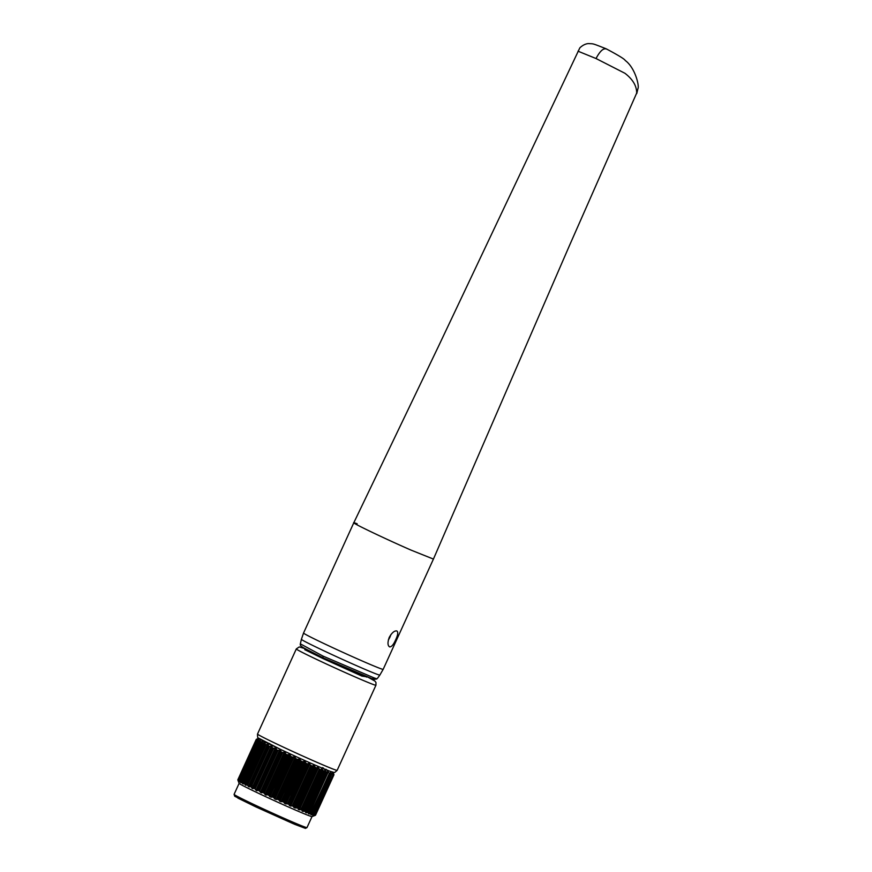 <?xml version="1.0" encoding="UTF-8"?>
<svg xmlns="http://www.w3.org/2000/svg" width="872" height="872" viewBox="0 0 872 872"><rect width="100%" height="100%" fill="white"/><g stroke="black" fill="none" stroke-linecap="round" stroke-linejoin="round"><path stroke-width="1.31" d="M323.022 656.104L323.065 657.848C300.644 646.261 300.033 646.632 300.339 643.852L323.022 656.104L373.903 677.827L376.911 678.841L377.881 677.795L376.791 678.972A0.676 0.632 -129 0 0 376.911 678.841L373.837 679.332M357.171 523.789C341.421 517.848 381.26 537.119 410.974 550.079L433.428 559.083L569.787 244.825L636.669 93.086C636.745 85.979 632.832 79.374 624.919 73.27L596.034 58.533L578.027 51.197M389.577 646.871C387.593 645.553 387.495 642.381 389.261 637.356C391.899 632.701 394.427 630.565 396.836 630.947C398.33 632.037 397.948 634.98 395.681 639.776C393.545 644.648 391.506 647.013 389.577 646.871L389.479 646.828M596.034 58.533C600.034 50.936 603.566 47.797 606.629 49.105M353.792 522.786L438.169 346.991L579.826 47.884C584.622 43.284 588.676 43.622 588.644 43.6C593.974 43.96 591.314 42.946 606.084 48.767L606.214 48.821C618.346 55.274 624.679 59.143 625.202 60.451C635.307 67.809 639.47 86.241 637.944 88.595L636.778 93.522M376.639 679.059A0.676 0.632 -129 0 0 376.791 678.972L374.044 679.408L371.701 678.58A2.017 1.853 -69.4 0 0 373.903 677.827M366.959 677.032L362.796 675.015M366.905 677.141L345.465 668.65L310.552 652.223L308.121 650.894L312.536 652.55M390.874 634.609A7.903 3.096 -64.8 0 1 389.948 637.105A7.903 3.096 -64.8 0 1 388.356 639.928M252.978 788.68A40.058 1.155 24.5 0 0 252.008 788.266M242.253 781.203L243.473 782.762L244.749 782.195A42.75 1.232 -155.5 0 1 244.912 782.26L247.027 784.211L247.921 783.503A42.75 1.232 -155.5 0 1 248.117 783.579L265.916 744.514M264.946 742.889L246.264 783.895L247.027 784.211M250.449 785.639L251.594 785.051A42.75 1.232 -155.5 0 1 251.812 785.138L253.327 786.86L255.681 786.806M271.824 746.269L253.327 786.86L254.319 787.285L272.358 747.707M278.026 750.28L280.708 750.705L261.502 792.855L259.42 791.089L278.026 750.28L277.231 750.16A42.75 1.232 -155.5 0 1 276.98 750.04L276.566 749.593L257.97 790.403L256.401 790.632L255.038 789.007L273.645 748.198L275.759 748.165L276.566 749.593L258.559 789.127L259.518 788.724L277.122 750.105M293.33 804.344L294.474 804.409M294.66 804.485A42.75 1.232 -155.5 0 1 294.801 804.562L295.216 804.998M295.521 805.99L298.9 806.513A42.75 1.232 -155.5 0 1 298.976 806.546M299.14 806.622L299.641 807.963L302.878 808.431A42.75 1.232 -155.5 0 1 302.922 808.453M319.893 769.409L302.148 808.333L302.878 808.431M303.358 809.772L306.41 810.164M306.584 810.252A42.75 1.232 -155.5 0 1 306.595 810.262L306.617 811.385L309.429 811.69M309.942 813.075L311.326 812.922L329.387 773.301M330.357 772.57A42.75 1.232 -155.5 0 0 330.314 772.548L311.893 812.955A42.75 1.232 -155.5 0 1 311.947 812.987M312.013 813.02L311.969 814.154M315.446 815.266L333.812 774.565L315.446 815.266L314.291 815.723L315.446 815.266A42.75 1.232 -155.5 0 1 315.424 815.266L313.964 815.702L314.683 815.091A42.75 1.232 -155.5 0 1 314.628 815.08L312.961 815.418L313.277 814.622A42.75 1.232 -155.5 0 1 313.179 814.59L310.835 814.655L329.66 773.442A42.75 1.232 -155.5 0 1 329.529 773.388L310.519 813.794L308.47 813.729L327.033 772.396A42.75 1.232 -155.5 0 1 326.869 772.33L326.401 771.894L307.805 812.704L305.549 812.53L324.253 771.012L305.549 812.53M313.244 814.797L312.623 815.298M234.088 794.359A40.058 1.155 24.5 0 0 255.834 805.434A40.058 1.155 24.5 0 0 306.988 827.583L305.418 828.389L294.692 824.323L255.758 806.84L234.688 796.223L234.088 794.359L239.113 783.361A40.058 1.155 24.5 0 0 260.859 794.414A40.058 1.155 24.5 0 0 308.917 815.647A40.058 1.155 24.5 0 0 311.991 816.584L314.389 815.691M299.281 809.794A40.058 1.155 24.5 0 0 298.311 809.325M259.071 738.606A40.733 1.166 24.5 0 0 280.98 749.626A40.733 1.166 24.5 0 0 332.679 772.145M269.71 744.285L269.655 743.489M266.124 742.77L266.233 742.061M265.47 741.745L263.976 741.887M263.039 741.505L263.311 740.873M257.24 739.347L258.003 738.933M256.542 739.282L257.491 738.867L256.226 739.445L237.805 779.862L238.252 781.05M256.575 739.216L257.491 738.867M257.927 740.568L239.484 781.944L238.394 780.309A42.75 1.232 -155.5 0 1 238.339 780.277L238.547 781.356L237.969 780.2L256.237 739.456A42.75 1.232 -155.5 0 1 256.226 739.445M256.564 739.391L257.752 739.205L256.76 739.859A42.75 1.232 -155.5 0 0 256.804 739.892L238.394 780.309M238.623 780.68L256.804 739.892M257.218 739.859L258.69 739.805L258.025 740.35M258.101 740.295L258.69 739.805M241.849 782.478L260.456 741.669L262.428 741.821L243.223 783.972L241.468 782.042A42.75 1.232 -155.5 0 1 241.348 781.988L241.054 782.827L239.92 781.443L258.036 740.622A42.75 1.232 -155.5 0 1 257.949 740.579L239.429 781.159M258.526 740.622L260.259 740.677L259.769 741.571A42.75 1.232 -155.5 0 0 259.889 741.636L241.468 782.042M260.456 741.669L259.889 741.636M243.223 783.972L242.634 783.666L261.84 741.516L262.428 741.821M262.973 742.966L264.445 742.846L265.001 743.99L245.959 785.356L244.378 783.775L262.973 742.966L262.352 742.911A42.75 1.232 -155.5 0 1 262.2 742.835L243.495 783.329L262.091 742.53M266.058 744.514L267.759 744.405L268.423 745.68L249.218 786.969L247.452 785.323L266.058 744.514L265.371 744.426A42.75 1.232 -155.5 0 1 265.186 744.339L265.001 743.99M269.633 746.258L271.192 746.17L272.304 747.555L252.935 788.779L251.027 787.078L269.633 746.258L268.903 746.159A42.75 1.232 -155.5 0 1 268.685 746.061L268.423 745.68M273.645 748.198L272.882 748.078A42.75 1.232 -155.5 0 1 272.642 747.969L272.304 747.555M284.239 752.362L285.983 754.008L267.388 794.817L265.742 795.024L264.096 793.28L282.692 752.471L284.239 752.362L265.023 794.501M274.004 797.869L292.6 757.049L294.028 756.874L274.811 799.014L273.405 797.357L291.826 756.94A42.75 1.232 -155.5 0 1 291.531 756.809L290.976 756.307L272.369 797.117L269.862 796.746L268.99 795.558L287.586 754.749L289.079 754.596L269.862 796.746M294.028 756.874L296.033 758.618L277.427 799.428L274.811 799.014M298.9 806.513L316.536 767.829M286.768 792.299L287.738 792.757M288.36 793.051L289.264 793.476M290.441 794.043L291.651 794.632M292.349 794.981L293.177 795.395M293.951 795.776L295.063 796.354M294.878 796.757L293.711 796.299M292.916 795.973L292.055 795.613M291.335 795.319L290.103 794.784M288.905 794.272L287.989 793.869M287.357 793.596L286.365 793.16M285.199 792.637L283.978 792.092M282.953 791.645L282.288 791.34M282.005 791.209L281.318 790.904M278.996 789.847L277.896 789.334M277.198 789.018L276.261 788.582M275.258 788.125L274.059 787.558M272.882 787.002L271.911 786.544M268.031 784.669L267.061 784.19M265.753 783.525L264.663 782.936M264.805 782.62L265.96 783.067M267.323 783.612L268.314 784.026L282.692 752.471L281.896 752.351A42.75 1.232 -155.5 0 1 281.634 752.22L281.155 751.751L262.559 792.561L261.502 792.855M272.282 785.727L273.274 786.152M274.451 786.675L275.672 787.22M276.675 787.667L277.623 788.092M278.321 788.408L279.422 788.909M281.743 789.967L282.43 790.283M282.713 790.413L283.378 790.719M284.392 791.187L285.602 791.754M317.615 767.251L299.478 807.036M318.117 767.404L299.641 807.963M306.595 810.262L324.776 770.358M325.136 770.336L306.781 810.6M325.823 769.235L325.376 769.791M325.267 770.434L306.617 811.385M308.808 811.625L326.738 772.265M327.403 770.815L326.542 769.595M329.878 773.279L312.023 813.293M330.39 772.505L311.522 813.914M333.812 774.391L315.544 815.135L333.976 774.739A42.75 1.232 -155.5 0 1 333.976 774.739L333.823 774.619M333.529 773.551L333.812 774.565M315.239 815.309L333.736 774.707M314.628 815.08L333.039 774.663A42.75 1.232 -155.5 0 0 333.104 774.685L332.984 773.519L333.66 774.554L315.065 815.364M333.039 774.663L314.182 815.135M331.829 773.159L331.818 774.031L331.829 773.159L332.788 774.325M313.31 814.633L331.731 774.216L313.31 814.644M313.179 814.59L331.262 773.802L312.667 814.612M311.337 814.84L330.543 772.69L331.262 773.802M329.627 773.431L311.206 813.849M311.282 814.088L311.239 813.859A42.75 1.232 -155.5 0 1 311.108 813.805L310.519 813.794M308.743 813.086L327.676 771.578L329.125 772.984M324.755 770.39L326.401 771.894M325.518 770.706L306.312 812.846M305.658 811.821L305.44 811.505A42.75 1.232 -155.5 0 1 305.244 811.429L323.665 771.012L323.141 770.543L304.546 811.363L302.126 811.102L302.072 810.317L321.332 768.951L322.215 769.333L303.009 811.472M305.244 811.429L304.546 811.363M302.072 810.317L320.188 769.54A42.75 1.232 -155.5 0 1 319.97 769.453L319.414 768.962L300.818 809.772L298.257 809.445L316.645 767.774L317.463 767.306L298.257 809.445M301.777 809.957A42.75 1.232 -155.5 0 1 301.559 809.87L319.97 769.453M317.463 767.306L319.414 768.962M318.454 767.731L299.249 809.87M298.05 808.584L297.679 808.202A42.75 1.232 -155.5 0 1 297.439 808.093L315.86 767.676L315.261 767.175L296.665 807.984L294.017 807.614L293.221 806.262L311.642 765.845A42.75 1.232 -155.5 0 1 311.38 765.725L310.77 765.213L292.175 806.022L289.471 805.608L288.981 804.616L307.576 763.807L308.677 763.469L289.471 805.608M297.439 808.093L296.665 807.984M293.657 806.676L312.263 765.867L314.302 765.932L295.096 808.082M313.222 765.463L294.017 807.614M312.263 765.867L311.642 765.845M308.677 763.469L310.77 765.213M309.822 763.97L290.616 806.12M288.981 804.616L288.49 804.169A42.75 1.232 -155.5 0 1 288.218 804.038L306.628 763.632L306.018 763.109L287.422 803.919L284.697 803.494L283.553 801.957L301.963 761.539A42.75 1.232 -155.5 0 1 301.679 761.419L301.069 760.896L282.474 801.706L279.792 801.281L279.073 800.169L297.668 759.359L298.998 759.131L279.792 801.281M288.218 804.038L287.422 803.919M284.087 802.436L302.682 761.627L305.102 761.877L285.896 804.017M303.914 761.343L284.697 803.494M302.682 761.627L301.963 761.539M298.998 759.131L301.069 760.896M300.219 759.686L281.002 801.826M279.073 800.169L278.495 799.678L296.905 759.261A42.75 1.232 -155.5 0 1 296.622 759.131L296.033 758.618M278.495 799.678A42.75 1.232 -155.5 0 1 278.201 799.548L296.622 759.131M292.6 757.049L291.826 756.94M289.079 754.596L290.976 756.307M290.289 755.163L271.072 797.302M268.99 795.558L268.369 795.035A42.75 1.232 -155.5 0 1 268.096 794.915L286.507 754.498L285.983 754.008M268.096 794.915L267.388 794.817M264.096 793.28L263.486 792.768A42.75 1.232 -155.5 0 1 263.213 792.637L262.559 792.561M263.213 792.637L281.634 752.22M280.708 750.705L281.155 751.751M255.038 789.007L254.46 788.495A42.75 1.232 -155.5 0 1 254.221 788.386L253.698 788.364M272.882 748.078L254.46 788.495M252.935 788.779L272.14 746.639M251.986 788.321L271.192 746.17M268.685 746.061L249.828 786.49M249.218 786.969L268.423 744.83M265.186 744.339L246.405 784.8M247.528 783.579L246.95 784.844A42.75 1.232 -155.5 0 1 246.765 784.746M245.959 785.356L265.164 743.217M245.239 784.996L264.445 742.846M244.378 783.775L243.931 783.318A42.75 1.232 -155.5 0 1 243.779 783.241L243.495 783.329M259.692 741.451L241.217 781.977M241.424 782.021L259.834 741.603M240.607 782.587L259.812 740.437M239.8 781.247L258.308 740.655M239.484 781.944L239.44 781.247M239.92 781.443L239.615 781.039A42.75 1.232 -155.5 0 1 239.528 780.985L257.959 740.59M238.743 780.92L257.48 739.805M237.969 780.026L256.27 739.467L237.816 779.873A42.75 1.232 -155.5 0 1 237.805 779.862M256.433 739.423L237.914 780.08M256.27 739.467L237.914 779.742M238.797 781.083L238.645 780.157M238.808 781.05L257.622 739.783M238.993 780.266L239.615 781.323M240.519 780.789L241.239 781.901L260.139 740.426M260.881 741.614L242.656 781.606M262.625 742.977L244.749 782.195M251.114 785.094L268.859 746.138M269.524 746.269L251.812 785.138M269.263 746.258L251.594 785.051M255.136 786.817L272.805 748.045M265.491 782.882L280.326 750.323M267.453 783.666L281.754 752.285M272.38 785.77L286.605 754.542M287.27 754.749L273.012 786.043M275.171 787.002L289.864 754.76M277.416 787.994L291.608 756.842M292.665 757.049L278.364 788.43M293.548 756.929L279.051 788.735M297.407 759.381L283.16 790.621M285.1 791.514L299.794 759.294M287.488 792.637L301.701 761.43M302.824 761.594L288.458 793.095M294.605 796.114L309.429 763.6M287.586 754.749L286.79 754.629A42.75 1.232 -155.5 0 1 286.507 754.498M297.668 759.359L296.905 759.261M305.102 761.877L306.018 763.109M307.576 763.807L306.9 763.752A42.75 1.232 -155.5 0 1 306.628 763.632M314.302 765.932L315.261 767.175M316.645 767.774L316.1 767.785A42.75 1.232 -155.5 0 1 315.86 767.676M322.215 769.333L323.141 770.543M324.253 771.012L323.861 771.088A42.75 1.232 -155.5 0 1 323.665 771.012M333.159 773.922L332.592 772.821M324.33 769.268L323.414 768.036M322.564 767.622L321.953 768.112M259.42 791.089L258.82 790.566A42.75 1.232 -155.5 0 1 258.57 790.446L257.97 790.403M277.231 750.16L258.82 790.566M260.379 792.332L279.585 750.182M308.612 812.813A42.75 1.232 -155.5 0 1 308.448 812.748L307.805 812.704M301.559 809.87L300.818 809.772M293.221 806.262A42.75 1.232 -155.5 0 1 292.97 806.142L292.175 806.022M283.553 801.957A42.75 1.232 -155.5 0 1 283.269 801.837L282.474 801.706M278.201 799.548L277.427 799.428M273.405 797.357A42.75 1.232 -155.5 0 1 273.121 797.226L272.369 797.117M251.027 787.078L250.482 786.577A42.75 1.232 -155.5 0 1 250.275 786.468M379.8 668.334A43.764 1.254 24.5 0 0 383.179 669.336L379.843 675.07A43.109 1.243 24.5 0 1 376.519 674.078A43.109 1.243 24.5 0 1 332.396 654.774A43.109 1.243 24.5 0 1 301.396 639.318L303.543 633.039A43.764 1.254 24.5 0 0 334.903 648.681A43.764 1.254 24.5 0 0 379.8 668.334M371.614 678.536A2.017 1.853 -69.4 0 0 371.701 678.58L323.065 657.848L371.614 678.536M367.548 676.944L361.978 676.105L322.684 658.425L304.764 649.684L305.538 648.822M367.592 676.966L374.96 681.108L375.985 682.504L375.941 685.218A43.764 1.254 -155.5 0 1 320.057 661.031A43.764 1.254 -155.5 0 1 296.306 648.932L257.513 734.05A43.764 1.254 24.5 0 0 281.264 746.138A43.764 1.254 24.5 0 0 337.148 770.336C333.54 773.508 335.339 772.505 330.608 771.48C317.136 766.281 298.18 757.637 281.067 749.648L258.286 737.974C257.774 738.519 257.513 737.211 257.513 734.05M241.446 798.49L237.893 798.098L255.769 806.851L293.188 823.68L299.052 824.738M303.652 761.398L289.079 793.389M248.367 786.555L267.573 744.416M256.008 790.25L275.214 748.111M314.77 766.532L296.567 806.491M322.596 769.823L304.208 810.186M311.337 813.968L329.812 773.42M328.308 771.829L309.102 813.979M327.676 771.578L308.47 813.729M321.332 768.951L302.126 811.102M295.248 757.43L276.043 799.58M285.417 752.907L266.2 795.057M257.055 790.751L276.261 748.601M244.106 783.012L262.374 742.922M244.443 782.315L262.396 742.922M291.128 794.381L305.625 762.575M293.755 804.311L311.348 765.714M300.339 643.852L301.396 639.318M353.781 522.797L303.543 633.039M433.428 559.083L383.179 669.336M377.87 677.806L379.843 675.07M375.941 685.218L337.148 770.336M305.494 648.801L299.238 646.937L296.306 648.932M258.777 738.388L257.382 738.9M292.556 806.033L296.545 797.281M306.988 827.583L312.013 816.584M311.315 814.023L329.856 773.366M239.44 781.007L257.916 740.481M239.833 781.29L258.363 740.644M333.05 772.232L333.812 774.271M239.113 783.383L237.969 780.32"/></g></svg>
